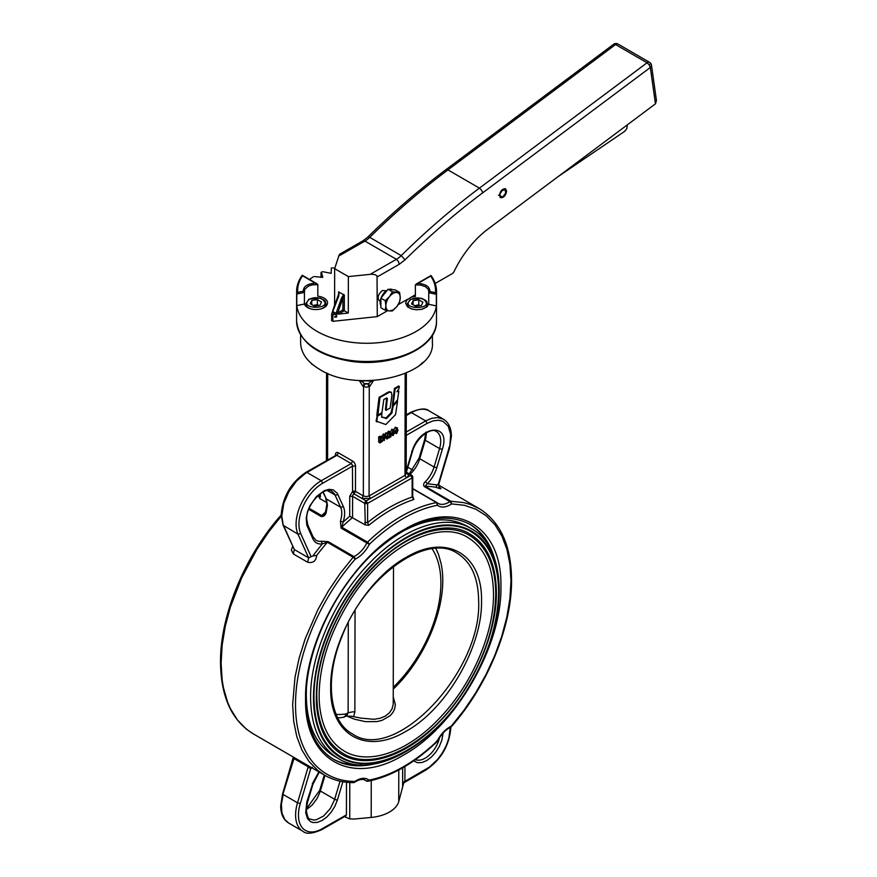 <?xml version="1.0" encoding="UTF-8"?>
<svg xmlns="http://www.w3.org/2000/svg" width="877" height="877" viewBox="0 0 877 877"><rect width="100%" height="100%" fill="white"/><g stroke="black" fill="none" stroke-linecap="round" stroke-linejoin="round"><path stroke-width="1.32" d="M397.489 400.219L393.093 405.021L395.121 389.015L399.145 386.45L398.98 388.697L396.886 391.734L398.805 391.295L397.489 400.219M397.445 390.934L398.805 391.295M393.4 405.097L392.403 404.615L394.42 388.61L398.443 386.044L399.397 386.647M377.855 415.216L380.015 397.413L389.64 392.14L391.438 392.534L391.909 395.395L390.122 408.156L386.11 410.129L387.349 398.388L386.483 398.037L383.819 399.495L381.988 412.541L377.855 415.216L376.902 414.613L379.061 397.413L388.939 391.734L390.693 392.074M386.099 410.173L385.409 409.723L386.658 397.983M386.362 410.326L385.661 409.921M381.846 413.758L381.725 417.222L386.724 418.351L391.756 413.144L393.269 405.898L397.522 401.458L395.538 414.624L385.814 424.545L376.803 421.344L377.461 416.126L381.846 413.758L381.166 413.308M376.946 421.859L376.101 420.938L377.428 415.084M377.044 421.914L376.343 421.508M396.722 401.14L397.522 401.458M396.393 400.942L397.182 401.26M381.506 416.97L386.033 417.945L391.054 412.738L392.929 405.064M388.763 433.918L387.327 432.613L388.741 431.067L390.177 431.901L388.763 433.435L389.585 433.446L389.585 436.965L388.752 437.974L390.978 436.702L390.166 436.636L390.177 431.901M387.601 436.45L388.149 433.567M380.092 442.94L382.756 440.988L383.688 438.259L382.767 436.571L380.103 437.689L380.092 442.94L378.667 442.107L378.678 436.856L381.89 436.066M385.606 435.441L385.617 432.876L387.612 433.381L387.042 437.864L385.211 434.762L384.356 435.255L384.345 440.506L384.915 435.65L386.921 439.026L387.601 438.632L387.612 433.381M386.921 439.026L384.915 437.228M382.92 436.593L382.92 434.422L383.786 433.929L385.211 434.762M391.767 429.248L394.113 429.949L393.203 430.07L391.734 433.644L393.192 435.54L394.65 431.977L391.767 429.248L390.309 432.821L391.734 433.644M391.756 434.718L390.309 432.821M395.187 427.285L397.522 427.987L396.612 428.119L395.154 431.692L396.612 433.589L398.07 430.015L395.187 427.285L393.784 429.763M345.571 716.103L351.381 716.235L360.809 718.099L353.584 716.684L354.867 712.058L353.124 711.784L348.125 712.771L347.018 715.281L344.891 716.695A6.084 3.508 60.2 0 0 346.163 713.9A99.605 57.619 -59.9 0 1 336.165 714.404M348.279 622.637L348.125 712.771L346.163 713.9A6.084 4.495 -98.8 0 1 343.324 717.298L344.19 716.937L343.324 717.298A104.418 60.403 -59.9 0 1 337.744 717.868M435.924 548.465L438.61 554.648L441.076 563.593C449.134 600.131 427.888 655.568 394.233 688.182A6.084 2.105 45.3 0 0 394.244 686.351L393.302 686.899M353.584 716.684L351.381 716.235M332.986 758.956A135.836 78.579 120.1 0 0 361.51 764.832M488.489 545.724A135.836 78.579 120.1 0 0 469.217 523.909M432.405 335.189L432.394 342.841C435.387 375.367 357.498 393.806 319.82 369.48C307.257 361.982 300.855 353.025 300.614 342.622L300.625 334.97M308.748 509.329L321.07 516.476C323.492 516.739 325.17 515.555 326.101 512.935L327.461 505.251L326.321 498.947L340.627 507.246A21.289 12.311 -59.9 0 1 340.408 521.234L341.098 528.086L366.86 543.006A21.289 12.311 -59.9 0 1 353.935 556.588L328.173 541.657L321.366 541.23L322.287 543.893L312.76 555.996L308.627 557.827L294.321 549.528L283.118 524.501L281.769 515.851L283.819 503.255L288.95 491.504L296.481 481.078L305.415 473.383L336.911 455.284L335.474 456.117L336.911 455.284L351.217 463.582L352.411 465.007L352.609 491.361L355.47 491.372L355.514 466.071A4.056 2.346 -119.8 0 0 352.664 461.105L338.347 452.806A4.056 2.346 -119.8 0 0 335.485 454.461L335.485 455.426M437.163 502.74L436.516 502.598L437.48 505.262L437.163 502.74L436.516 502.598L437.612 503.168L436.516 502.598A154.089 89.136 120.1 0 0 367.507 542.129L366.86 543.006L369.392 544.266L367.507 542.129L368.307 542.742L367.474 543.356L366.86 543.006L367.507 542.129L341.756 527.198L341.098 528.086L341.756 527.198A154.089 89.136 -59.9 0 1 352.554 517.562L352.598 496.327A2.028 1.173 -59.9 0 1 354.034 493.85L361.905 498.41L370.511 498.432L366.191 500.899L367.627 503.387L364.755 503.376L365.303 524.95L349.693 516.235L349.726 496.327L352.609 491.361L354.034 493.85L355.47 491.372L363.341 495.933L363.527 386.571L364.964 384.093L361.565 381.232L359.537 380.936L362.892 386.209L366.389 387.261L369.886 386.22L368.461 383.731L364.964 384.093M409.932 474.249L411.094 473.328A21.289 12.311 120.1 0 0 419.754 458.726L434.06 467.013A21.289 12.311 -59.9 0 1 425.4 481.616C423.459 483.424 423.098 485.08 424.315 486.582L450.745 502.072L451.392 501.765L450.833 501.238L425.082 486.307A154.089 89.136 -59.9 0 1 435.748 487.25L438.599 483.293L449.912 444.935L450.679 434.543L448.279 426.31L443.038 421.355L438.303 420.215L432.887 420.916L427.132 423.394L406.248 435.365M435.748 487.25C441.295 489.289 442.392 489.213 439.026 487.031M425.082 486.307L427.34 483.709C431.758 479.16 434.915 473.832 436.812 467.726L442.337 449.287C451.469 421.804 419.085 424.896 411.839 452.181L406.183 471.092M292.677 546.47L291.35 550.087L293.389 553.979L307.695 562.267C313.023 563.33 316.027 561.05 316.718 555.437A154.089 89.136 -59.9 0 1 327.406 542.271L353.837 557.662L354.582 557.169L353.935 556.588L353.157 557.191L355.229 559.142C360.907 556.303 365.621 551.348 369.392 544.266A152.061 87.963 -59.9 0 1 437.48 505.262C441.241 508.024 445.944 507.575 451.622 503.913L450.833 501.238L463.845 502.642L469.919 504.341L479.072 508.528L438.719 485.134M293.389 553.979L294.321 549.528L283.139 525.29L297.972 534.137L308.627 557.827L307.695 562.267M312.76 555.996L316.718 555.437M294.179 757.553L293.477 758.934L293.97 758.572L293.477 758.934L293.97 758.572L308.287 766.871L310.644 768.888L312.409 767.254M388.27 431.341L389.706 432.164M390.166 435.705L390.978 436.165M387.601 437.316L388.752 437.974M387.601 436.779L388.752 437.437M388.149 436.143L389.585 436.965M387.327 432.613L388.763 433.435M378.678 436.856L380.103 437.689M380.706 440.166L381.616 437.448M380.991 439.826L382.427 440.649L380.706 441.986L380.706 437.941L382.624 437.382M382.372 437.305L383.063 438.61L382.427 440.649M382.92 434.422L384.356 435.255M383.348 439.925L384.345 440.506M385.617 432.876L387.042 433.709M392.512 434.784L393.192 434.959L392.512 434.784L392.523 431.605L393.872 430.815L394.025 432.328L393.192 434.959L391.767 434.137L392.6 431.374M390.846 434.849L393.192 435.54M395.933 432.832L396.612 433.008L395.933 432.832L395.933 429.642L397.281 428.864L397.445 430.377L396.612 433.008L395.176 432.175L396.02 429.412M394.266 432.887L396.612 433.589M345.768 815.917L346.426 814.854L346.481 782.24M411.094 473.328L410.162 473.755M324.238 514.262L321.716 515.588L309.153 508.309M326.101 512.935L325.97 512.047M280.826 516.016L281.616 515.731L280.826 516.016M340.408 521.234L343.148 521.99C345.045 515.884 345.121 510.776 343.389 506.676L337.228 493.236L333.15 489.837L328.996 489.344L324.293 490.682L316.356 496.59L309.899 505.799L307.399 512.025L306.216 518.121L306.829 525.159L312.837 538.752C314.722 542.699 317.869 544.42 322.287 543.893L327.406 542.271M341.756 527.198L343.148 521.99L349.693 516.235M354.856 781.429L353.771 782.624C342.929 782.624 333.183 780.135 324.545 775.158L317.825 770.521L309 761.455L301.951 750.098L296.81 736.658L293.696 721.409L292.644 704.626L295.001 677.307L299.134 658.167L305.24 638.708L317.825 609.767L328.272 591.153L340.123 573.525L353.157 557.191L353.935 556.588L355.229 559.142A152.061 87.963 -59.9 0 0 295.516 704.395A152.061 87.963 -59.9 0 0 354.856 781.429C360.535 777.767 365.249 777.318 368.998 780.081L366.718 781.166L364.361 779.796M425.4 481.616L427.34 483.709L436.834 484.915M369.886 386.22L373.273 380.969L371.234 381.254L368.461 383.731A14.196 8.178 -179.9 0 0 364.339 383.731L362.892 386.209M450.964 727.077C445.571 729.653 441.021 734.455 437.316 741.46C414.185 763.45 390.945 776.726 367.606 781.308L366.718 781.166A21.289 12.311 -59.9 0 0 365.545 780.322C362.826 778.688 359.077 779.401 354.297 782.459M437.437 502.949A21.289 12.311 -59.9 0 0 438.072 503.365A21.289 12.311 -59.9 0 0 450.065 501.501L451.622 503.913L464.437 505.295L476.079 509.307L486.329 515.862L495.001 524.841L501.907 536.077L506.928 549.342L509.965 564.404L510.973 580.947L509.91 598.684L506.818 617.255L501.743 636.307L494.781 655.492L486.066 674.424L475.772 692.753L464.097 710.129L451.249 726.2C445.582 729.039 440.857 733.994 437.097 741.076L436.516 741.175L437.097 741.076A152.061 87.963 -59.9 0 1 368.998 780.081M451.249 726.2L450.087 726.923L451.249 726.2M319.743 496.327L318.647 496.305L319.776 498.564L320.368 495.198M412.157 476.222L412.124 497.062L412.124 495.406L412.124 497.062L413.845 499.484L412.716 496.239L412.749 477.055A2.028 1.655 -179.8 0 0 410.721 475.389L406.413 477.855C408.781 476.211 408.781 474.556 406.435 472.9L406.183 473.021M365.303 524.95L368.724 525.334A154.089 89.136 -59.9 0 1 413.845 499.484L412.705 497.796M364.722 522.56L367.595 522.571L367.627 503.387L412.157 477.877L410.721 475.389A2.028 1.173 120.1 0 1 411.741 475.29A2.028 1.173 120.1 0 1 412.113 475.849M368.724 525.334L367.595 522.571C382.438 510.589 397.281 502.082 412.124 497.062M366.191 503.727L366.191 500.899A2.028 1.173 120.1 0 0 364.755 503.376L352.598 496.327L349.726 496.327M403.42 784.016L398.728 801.666L398.783 769.995M344.628 816.564L349.232 818.778L353.694 819.085L371.201 817.441A33.458 19.272 0.1 0 0 398.728 801.666M346.02 817.375L344.672 816.542M326.814 502.642L319.776 498.564M499.506 194.562L502.159 190.594L505.075 189.728L505.711 192.929L503.223 196.448L501.205 196.843L500.197 195.286L498.476 195.22M499.473 194.869L500.197 195.286M499.747 194.65L500.931 191.504L503.255 189.3L505.47 189.235L506.369 191.339L505.459 194.475L503.245 196.941L500.92 197.402L499.747 195.615M499.452 195.297C500.394 190.693 502.433 188.544 505.59 188.851L506.632 191.186C505.7 195.79 503.65 197.939 500.504 197.632L499.452 195.297M312.508 364.437L309.756 361.971M311.467 363.955L312.859 364.722M317.408 299.594L321.541 301.984L320.006 305.24L314.361 306.106L310.228 303.705L311.752 300.46L317.408 299.594L317.397 304.571L313.286 305.481M311.741 304.593L311.752 300.46M318.483 305.481L317.397 304.571M423.196 362.146L420.302 364.711M419.93 365.018L421.464 364.185M418.778 299.824L422.911 302.214L421.388 305.47L415.731 306.325L411.598 303.935L413.122 300.679L418.778 299.824L418.767 304.79L414.657 305.7M413.122 304.812L413.122 300.679M419.853 305.7L418.767 304.79M380.234 301.326L379.281 300.767C377.077 297.665 378.097 294.255 382.339 290.539L386.329 290.791M389.465 310.962L385.233 310.261L385.88 305.843A10.14 5.865 120.1 0 0 389.465 310.962L393.049 310.009L396.645 306.851A10.14 5.865 120.1 0 0 400.252 297.61L399.594 302.028L396.645 306.851L392.414 310.929L389.465 310.962M385.255 300.69L389.487 296.612A10.14 5.865 120.1 0 0 385.88 305.843L385.255 300.69L380.881 298.158L388.072 289.257L395.242 289.925L399.616 292.458L400.252 297.61A10.14 5.865 120.1 0 0 396.667 292.501A10.14 5.865 120.1 0 0 389.487 296.612L392.447 291.789L399.616 292.458M380.881 298.158L380.87 307.728L385.233 310.261M388.072 289.257L392.447 291.789M380.87 305.722A10.14 5.865 -59.9 0 1 380.881 298.509M381.111 297.873A10.14 5.865 -59.9 0 1 387.382 290.112M389.147 289.355A10.14 5.865 -59.9 0 1 392.425 289.64A10.14 5.865 -59.9 0 1 392.468 289.673L392.425 289.64M315.249 283.128L302.543 275.762A68.932 39.717 0.1 0 0 297.731 292.359L303.31 291.208C303.278 286.549 307.257 283.852 315.249 283.128L317.825 284.565L317.814 296.229A11.653 6.72 -179.9 0 1 327.538 302.872A11.653 6.72 -179.9 0 1 316.915 309.537A11.653 6.72 -179.9 0 1 304.407 304.023L296.777 305.602A69.952 40.309 0.1 0 0 366.433 343.269A69.952 40.309 0.1 0 0 436.34 305.92L428.721 304.308L426.671 307.049L421.574 309.318L416.454 309.778L411.488 308.901L407.662 306.884L405.612 303.354L406.533 300.416L410.436 297.621A11.653 6.72 -179.9 0 1 415.369 296.448L415.38 284.839L420.894 285.091L425.597 286.779L428.425 289.52L428.842 292.337M435.178 283.435L451.962 273.821A4.056 2.346 120.1 0 0 454.242 271.223A73.635 42.589 -59.9 0 1 487.82 229.171L655.448 103.826L656.445 100.515L651.49 65.249L650.339 67.474L649.199 64.843L647.051 62.782L479.423 188.127L481.572 190.188L482.712 192.819L650.339 67.474L655.448 103.826M339.75 254.133L362.892 240.868L364.92 241.076A20.27 11.73 120.1 0 0 369.743 237.349L368 236.933L362.903 240.868M340.133 255.284C340.057 253.519 339.618 253.76 338.807 256.04L334.652 268.658L348.366 276.595L371.662 274.194L375.279 274.72L377.033 275.915L377.274 316.619L332.843 321.322L331.659 320.631L332.843 321.322L332.854 314.69L331.67 314.01L332.208 312.355L335.716 314.383L332.854 314.69L331.67 314.01L331.638 320.741L331.67 314.218M367.858 237.031C393.258 212.07 419.283 189.618 445.944 169.667L447.95 169.886L479.423 188.127A594.836 344.091 120.1 0 0 401.217 255.602L369.743 237.349A594.836 344.091 -59.9 0 1 447.95 169.886L615.566 44.541L613.472 44.398M649.506 62.3A4.056 2.346 120.1 0 0 647.051 62.782L615.566 44.541A4.056 2.346 -59.9 0 1 618.033 44.058L649.506 62.3A4.056 4.056 0 0 1 650.909 63.659L649.024 64.613M333.161 310.535L338.686 296.273L338.61 291.822L344.332 295.143L343.718 294.42L341.548 297.928L336.373 312.431L337.722 312.859L343.62 295.911M332.734 310.776L334.597 305.108L334.652 268.658M407.827 299.112L398.213 304.615M387.579 310.71L377.274 316.619M415.369 294.793L410.436 297.621M348.366 276.595L348.301 313.056L338.456 314.098L337.294 314.021L337.722 312.859L336.373 312.431L336.187 313.484L337.294 314.01L335.716 314.383L336.187 313.484L333.008 311.631L333.008 310.897L333.008 311.631L333.008 310.897L332.515 311.247L333.008 310.897M336.165 315.238L336.68 316.794L336.691 315.775L334.554 317.025L336.231 317.057L334.707 317.112L334.915 316.498M338.61 295.176L338.61 291.822L343.652 294.76M342.896 298.355L341.548 297.928L342.896 298.355L342.874 309.91L348.301 313.056M331.934 314.569L331.846 315.446M334.718 268.461L333.117 267.88M332.076 267.858A69.952 40.309 0.1 0 0 331.342 268.099L331.166 273.339L323.065 271.738M322.034 271.826A69.952 40.309 0.1 0 0 321.388 272.144L322.802 277.362L314.339 276.562M313.341 276.748A69.952 40.309 0.1 0 0 309.603 279.511M436.34 305.92L436.362 294.31A69.952 40.309 0.1 0 0 436.538 291.482C436.516 285.935 434.685 280.64 431.045 275.575M296.777 305.602L296.799 294.003A69.952 40.309 -179.9 0 1 296.634 291.241L296.59 321.07A69.952 40.309 -179.9 0 0 366.465 361.499A69.952 40.309 -179.9 0 0 436.483 321.3C437.601 347.665 392.074 367.792 350.504 361.247C317.057 355.492 299.079 342.096 296.59 321.07M317.014 283.808L302.291 275.279M297.731 292.359L296.799 294.003L297.731 292.359M317.836 284.63L312.322 284.85L308.649 285.979L304.768 289.246L304.429 292.425L303.31 291.208L304.429 292.425L296.799 294.003M304.407 304.023L304.429 292.425M428.93 291.493L428.743 292.699L429.862 291.493C429.927 286.834 425.959 284.115 417.978 283.359L430.728 276.047A68.932 39.717 -179.9 0 1 435.43 292.666L429.862 291.493L428.743 292.699L436.362 294.31L435.43 292.666L436.362 294.31M417.978 283.359L415.38 284.839M428.721 304.308L428.743 292.699M627.307 124.863L626.869 128.524L624.698 131.32L558.21 176.54M471.267 528.601C445.33 512.815 403.025 527.384 368.833 563.856C334.269 599.572 310.195 654.757 310.59 697.401C310.918 727.011 320.083 747.347 338.083 758.397C375.762 782.405 444.025 739.432 477.132 672.856C508.43 614.108 506.402 547.478 471.267 528.601L466.97 526.112C447.325 515.49 423.832 518.417 396.503 534.904M306.38 690.396L306.292 694.913C306.632 724.523 315.797 744.858 333.786 755.908L338.083 758.397M346.843 716.06L354.374 719.173L365.577 721.672L376.847 721.596L381.977 720.39L390.232 715.654L393.006 712.332L394.727 708.583L395.352 704.615L393.28 696.952M393.499 566.52L393.225 704.384L392.041 708.901L389.333 712.935L385.211 716.147L379.96 718.307L373.898 719.293L360.809 718.099M344.244 751.074C368.329 765.731 407.63 752.203 439.399 718.318C471.519 685.134 493.872 633.874 493.51 594.255C493.203 566.75 484.685 547.862 467.967 537.59C437.535 517.978 380.552 548.859 347.741 603.968C327.592 637.645 318.099 670.105 319.25 701.337C320.916 725.465 329.248 742.041 344.244 751.074M313.955 697.116C313.571 655.349 337.141 601.304 371.004 566.323C404.494 530.607 445.933 516.345 471.322 531.802C489.245 542.885 498.355 562.979 498.629 592.074C498.004 625.137 487.009 658.506 465.621 692.183C430.848 747.094 373.525 777.307 340.89 756.862C323.262 746.031 314.284 726.123 313.955 697.116M316.827 695.472C316.454 655.009 339.3 602.652 372.1 568.756C404.538 534.148 444.683 520.335 469.294 535.31C486.669 546.064 495.494 565.533 495.757 593.718C495.154 625.75 484.499 658.079 463.78 690.703C430.092 743.893 374.567 773.163 342.918 753.354C325.838 742.863 317.145 723.569 316.827 695.472M342.205 754.582C367.09 769.721 407.684 755.755 440.495 720.751C473.668 686.483 496.755 633.534 496.382 592.611C496.064 564.196 487.272 544.683 469.995 534.082C438.544 513.812 379.686 545.724 345.801 602.631C325.005 637.415 315.194 670.927 316.389 703.19C318.099 728.118 326.704 745.253 342.205 754.582M450.296 727.395L448.903 738.028L446.283 745.505L442.479 752.74L437.733 759.318L429.456 767.079L404.9 781.352A8.112 4.67 0.1 0 0 403.891 782.054L403.365 784.235M337.722 312.859L342.874 309.91L344.31 310.743L344.332 295.143M416.213 284.027L430.991 275.564M395.374 388.61L394.683 388.204M395.121 389.015L394.42 388.61M380.015 397.413L379.324 397.018M387.415 393.181L386.713 392.775M379.763 397.818L379.061 397.413M387.327 400.35L386.625 399.945M377.713 415.731L377.022 415.325M377.461 416.126L376.759 415.72M393.269 405.898L392.567 405.492M392.874 406.764L392.183 406.358M392.183 412.3L391.482 411.894M391.756 413.144L391.054 412.738M386.724 418.351L386.033 417.945M386.055 418.636L385.354 418.23M371.245 380.607L371.234 381.254L373.273 380.508M405.152 373.525L404.988 475.378L369.074 495.943L369.261 386.582L367.836 384.093M394.233 688.182A6.084 6.084 0 0 1 393.302 688.949L394.244 686.351A99.605 57.619 -59.9 0 0 432.131 548.805M375.104 763.757C359.23 767.528 345.428 766.059 333.698 759.372C315.764 748.487 306.577 727.965 306.161 697.807C305.558 650.043 335.628 586.68 376.069 550.778C412.245 519.688 443.532 510.863 469.929 524.314C481.561 531.166 489.695 542.414 494.321 558.068M336.055 455.119L335.485 454.461M336.911 455.284L338.347 452.806M306.95 472.451L305.525 473.273L306.95 472.451L321.267 480.739L351.217 463.582L352.664 461.105M310.995 556.391L300.734 533.578A33.458 19.349 -59.9 0 1 322.692 483.227L352.653 466.071L355.514 466.071M354.034 493.85L354.045 491.032M300.734 533.578L297.972 534.137A35.486 20.522 120.1 0 1 321.267 480.739L322.692 483.227M406.281 415.545L411.39 412.618A35.486 20.522 -59.9 0 1 429.138 410.918L443.444 419.206C448.717 422.55 451.359 428.261 451.381 436.329L449.473 448.399L438.884 483.808C438.807 486.077 439.114 487.338 439.805 487.59L438.763 486.921M406.325 470.609L406.215 469.677M436.812 467.726L434.06 467.024A21.289 12.311 -59.9 0 1 434.06 467.024L436.823 467.715M293.356 757.081L282.602 793.817L280.695 805.886C280.717 813.966 283.359 819.666 288.632 823.01L284.685 819.359L281.89 812.716L281.385 804.176L283.216 794.518L297.522 802.817L308.485 765.851M281.177 515.128A2.028 2.028 0 0 0 280.728 515.512C244.464 556.654 220.171 615.665 220.511 662.091C220.818 696.59 231.649 720.466 253.004 733.698L246.284 729.061L237.459 719.995L230.399 708.638L227.592 702.159L223.449 687.776L222.144 679.938L221.103 663.165L222.144 645.176L225.268 626.331L230.399 606.994L241.657 577.855L256.731 549.693L268.581 532.054L281.199 516.213M413.681 760.885L417.397 762.705L421.771 762.584L426.573 760.655L431.363 757.092L435.748 752.192L439.355 746.371L441.855 740.155L443.104 733.029M404.9 781.352L403.475 782.174L404.9 781.352L404.933 766.52M379.708 436.264L381.144 437.086M381.627 437.776L383.063 438.61M392.436 433.194L393.861 434.027M393.729 430.859L395.154 431.692M395.856 431.232L397.281 432.065M340.068 781.177L334.652 799.287L336.428 799.912L337.415 799.988L342.874 781.725M318.899 771.892L313.177 782.229L306.807 801.929L305.722 812.727L307.575 818.767L310.458 821.606L312.957 822.538L317.331 822.418L322.133 820.488L326.924 816.926L331.309 812.025L334.915 806.215L337.415 799.988M312.344 783.446L312.442 784.4L312.344 783.446M306.237 809.8L312.168 805.086L317.068 798.508L319.984 792.128L325.005 775.421M319.239 772.089L312.957 784.159L307.421 802.641L306.237 810.074C307.257 816.355 308.529 819.337 310.052 819.03L313.593 820.028L316.323 819.765L323.646 815.983L330.278 808.572L334.29 800.416L334.652 799.287L320.346 790.988L320.237 790.034M293.97 758.572L283.118 793.564M346.426 814.854L322.122 828.776A33.458 19.349 -59.9 0 1 300.285 803.518L297.522 802.817A35.486 20.522 120.1 0 0 302.938 831.308L288.632 823.01M425.126 769.776L426.562 768.943M439.607 737.513A21.289 12.311 -59.9 0 1 415.446 759.657M419.655 457.761L419.754 458.715A21.289 12.311 120.1 0 0 419.754 458.715L419.644 457.772M406.347 472.166L412.343 451.94C415.906 438.127 430.925 427.022 436.329 431.484A21.289 12.311 -59.9 0 1 439.574 448.575L434.06 467.013L419.754 458.726L425.773 438.39L426.43 432.767M442.337 449.287L439.881 448.739L425.268 440.287M436.976 502.631L412.727 488.577M321.07 516.476L321.716 515.588L321.07 516.476M323.164 491.953L326.321 498.947L322.944 492.063M313.001 536.724L307.794 524.939L306.72 519.206C305.766 504.385 325.071 485.332 331.89 491.317L334.532 493.915L340.627 507.246L343.389 506.676M327.362 490.583L335.463 495.231L337.919 494.529M321.366 541.23A21.289 12.311 -59.9 0 1 316.016 540.32L313.253 537.086L312.837 538.752M307.794 524.939L307.378 526.606M411.73 451.227L411.839 452.181L411.73 451.227M450.065 501.501L450.833 501.238L450.065 501.501M411.39 412.618L409.965 413.44L411.39 412.618L425.707 420.905L406.248 432.054M443.444 419.206L437.546 417.54L431.813 418.274L425.707 420.905L427.132 423.394M359.537 380.475L361.565 381.232L361.565 380.585M327.592 459.943L327.735 373.394M406.347 373.021L406.183 473.723L404.988 475.378L406.413 477.855L370.511 498.432L369.074 495.943L366.202 496.623L363.341 495.933L361.905 498.41L366.191 500.899M371.234 381.254A16.224 9.351 0.1 0 0 361.565 381.232M305.569 698.629C304.122 759.614 350.855 786.801 403.058 755.349C455.24 727 502.159 646.152 500.92 586.713C502.368 525.729 455.623 498.542 403.431 529.993C351.238 558.342 304.319 639.19 305.569 698.629M320.368 496.853L320.368 493.652M319.776 495.384A154.089 89.136 120.1 0 0 318.647 496.305M300.285 803.518L310.644 768.888M402.653 767.846L402.631 787.25M371.201 817.441L371.256 780.552M349.726 818.888L349.78 782.514M325.542 512.025A154.089 89.136 120.1 0 0 321.716 515.588M406.183 472.758L410.721 475.389M412.727 488.818L436.516 502.598M309.581 299.2C313.802 297.215 318 297.226 322.199 299.232C335.595 309.976 296.119 309.888 309.581 299.2M321.004 308.89C324.216 307.728 325.893 306.051 326.014 303.859C324.775 300.526 326.77 301.239 320.017 298.027L308.978 299.134L305.744 303.826C305.865 306.018 307.531 307.695 310.743 308.868M410.962 299.43C415.172 297.446 419.381 297.456 423.58 299.452C436.976 310.206 397.489 310.118 410.962 299.43M422.374 309.11C425.597 307.948 427.263 306.27 427.395 304.089C426.145 300.756 428.14 301.458 421.388 298.257L410.348 299.364L407.114 304.056C407.235 306.237 408.901 307.926 412.113 309.099M338.807 256.04L364.92 241.076L396.404 259.318L398.421 261.467L399.254 264.295L405.042 259.822A590.78 341.745 -59.9 0 1 482.712 192.819M370.291 274.282L396.404 259.318A20.27 11.73 -59.9 0 0 401.217 255.602L405.042 259.822M613.801 44.19A4.056 3.3 -113.6 0 1 614.371 43.85A4.056 4.056 0 0 0 613.571 44.321L445.944 169.667M377.34 276.847L399.254 264.295M338.686 296.273L339.169 292.162M338.456 314.098L344.31 310.743M321.026 272.583L321.026 277.417L321.048 272.714M304.242 291.23L304.33 292.063M478.645 601.118C481.944 672.188 394.617 763.933 352.313 733.841C329.533 721.749 324.304 679.697 341.679 637.25C364.043 576.814 426.715 532.405 457.027 553.157C471.179 561.85 478.382 577.833 478.645 601.118M354.867 712.058L355.042 610.458M481.517 601.129C482.635 554.045 446.546 533.052 406.248 557.333C365.95 579.226 329.73 641.646 330.695 687.535C329.577 734.619 365.665 755.612 405.963 731.319C446.25 709.438 482.471 647.018 481.517 601.129M423.975 738.829A130.772 75.641 -59.9 0 1 313.462 697.412A130.772 75.641 -59.9 0 1 415.27 532.81A130.772 75.641 -59.9 0 1 496.974 612.891M448.86 447.698L448.969 448.651L448.86 447.698M398.739 391.076L398.037 390.671M399.32 386.428L398.629 386.023M393.159 405.196L392.457 404.79M377.669 415.227L376.978 414.821M386.176 410.337L385.474 409.932M391.076 392.216L390.386 391.811M381.758 413.505L381.057 413.1M376.989 421.892L376.288 421.486M397.456 401.206L396.755 400.811M343.696 717.211A6.084 6.084 0 0 0 344.891 716.695M283.139 525.29L281.177 515.018C282.635 496.842 290.89 482.613 305.941 472.341L336.077 455.284M253.004 733.698L324.545 775.158M407.783 467.2L412.826 470.127M345.779 815.906L321.695 829.708C312.355 833.775 306.106 834.312 302.938 831.308M403.332 783.117L426.134 769.874C441.197 759.603 449.452 745.384 450.899 727.197L450.899 727.11M324.293 775.016L319.732 790.287L306.27 809.076M409.274 473.865L419.14 458.013L424.654 439.574L425.838 432.142M324.205 514.295L325.477 512.245L326.869 504.143L325.795 498.388M438.072 503.365L437.327 502.85A2.028 2.028 0 0 0 437.075 502.674L412.727 488.566M406.281 414.865L410.381 412.508C419.721 408.441 425.97 407.915 429.138 410.918M326.408 460.622L326.551 372.878M451.129 726.956C487.513 685.814 511.905 626.649 511.565 580.125C511.258 545.626 500.427 521.76 479.072 508.528M319.776 496.031L319.776 494.102M406.183 473.723L405.415 472.999M406.183 472.078L411.741 475.29A2.028 2.028 0 0 1 412.749 477.055M501.184 197.478L500.054 197.248M305.744 303.826L305.733 306.15M326.014 303.859L326.014 306.183M407.114 304.056L407.114 306.38M427.395 304.089L427.384 306.413M338.906 293.181L332.624 311.182M436.483 321.3L436.538 291.482M302.225 275.29C298.542 280.355 296.678 285.672 296.634 291.241M505.799 189.52L505.031 188.654M651.49 65.249A4.056 4.056 0 0 0 650.909 63.659M618.033 44.058A4.056 4.056 0 0 0 614.371 43.85"/></g></svg>
